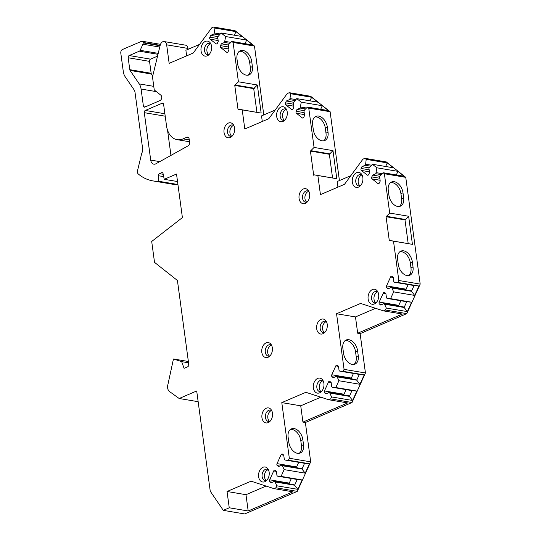 <?xml version="1.0" encoding="UTF-8"?>
<svg xmlns="http://www.w3.org/2000/svg" width="541" height="541" viewBox="0 0 541 541"><rect width="100%" height="100%" fill="white"/><g stroke="black" fill="none" stroke-linecap="round" stroke-linejoin="round"><path stroke-width="0.81" d="M385.415 310.027L406.785 313.624L420.195 284.099L398.818 280.495L397.919 282.476L394.511 282.253L393.821 281.712L393.226 277.337L392.022 276.383A1.481 1.028 -80.4 0 0 391.677 276.228A1.481 1.028 -80.4 0 0 390.568 277.012L386.545 285.885A1.481 1.028 -80.4 0 0 386.808 287.873L388.012 288.826L391.211 287.454L391.9 287.995L393.659 291.87L390.575 298.659L387.16 298.436L386.47 297.895L385.882 293.52L384.678 292.566A1.481 1.028 -80.4 0 0 384.333 292.411A1.481 1.028 -80.4 0 0 383.224 293.188L379.194 302.067A1.481 1.028 -80.4 0 0 379.464 304.049L380.668 305.009L383.867 303.636L384.556 304.177L386.308 308.052L385.415 310.027L383.454 310.865L360.597 303.433L336.549 313.746L344.069 369.375L343.17 371.349L339.755 371.133L339.072 370.585L338.477 366.216L337.273 365.263A1.481 1.028 -80.4 0 0 336.928 365.101A1.481 1.028 -80.4 0 0 335.819 365.885L331.789 374.757A1.481 1.028 -80.4 0 0 332.059 376.746L333.263 377.699L336.461 376.326L337.151 376.874L338.903 380.742L335.826 387.532L332.411 387.315L331.721 386.768L331.133 382.399L329.929 381.446A1.481 1.028 -80.4 0 0 329.577 381.283A1.481 1.028 -80.4 0 0 328.475 382.068L324.444 390.94A1.481 1.028 -80.4 0 0 324.715 392.928L325.919 393.882L329.117 392.509L329.807 393.057L331.559 396.925L330.659 398.9L328.698 399.745L305.848 392.306L281.793 402.626L289.32 458.247L288.421 460.222L285.006 460.006L284.316 459.458L283.727 455.089L282.524 454.136A1.481 1.028 -80.4 0 0 282.179 453.98A1.481 1.028 -80.4 0 0 281.07 454.758L277.039 463.63A1.481 1.028 -80.4 0 0 277.31 465.618L278.514 466.572L281.712 465.199L282.402 465.747L284.153 469.615L281.07 476.405L277.661 476.188L276.972 475.64L276.383 471.272L275.173 470.318A1.481 1.028 -80.4 0 0 274.828 470.163A1.481 1.028 -80.4 0 0 273.719 470.94L269.695 479.813A1.481 1.028 -80.4 0 0 269.959 481.801L271.169 482.755L274.368 481.382L275.051 481.93L276.809 485.798L275.91 487.779L273.935 488.624L251.085 481.186L227.044 491.498L245.979 494.69L248.184 510.981L292.87 491.81L273.935 488.624M406.785 313.624L360.123 333.641L365.439 372.972L352.035 402.504L305.374 422.521L310.69 461.845L297.286 491.377L244.66 513.95L223.291 510.352L229.249 507.789L227.044 491.498M223.291 510.352L210.253 491.214L196.701 390.974L179.166 398.501L169.516 391.542A5.931 4.118 -80.4 0 1 167.778 385.151L173.458 358.974L181.661 361.645L184.075 368.333L188.187 366.568L188.444 362.024L177.421 280.475L154.523 262.358L151.703 241.462L182.398 217.59L176.515 174.04L164.234 179.308L163.084 173.702A1.779 1.238 99.6 0 0 162.172 172.62A1.779 1.238 99.6 0 0 161.651 172.687L159.385 173.661L163.213 174.303M159.757 47.06L142.919 44.227A1.779 1.238 -80.4 0 0 143.122 42.881L143.061 42.455A1.779 1.238 -80.4 0 0 142.127 41.231A1.779 1.238 -80.4 0 0 141.6 41.299L122.482 49.502A2.969 2.063 -80.4 0 0 120.805 53.187L123.294 71.574A11.861 8.243 -80.4 0 0 125.154 76.721L134.1 89.853A5.931 4.118 99.6 0 1 135.027 92.43L142.594 148.396A5.931 4.118 99.6 0 1 142.094 152.501A11.861 8.243 -80.4 0 0 141.424 154.618L137.509 170.74A2.969 2.063 -80.4 0 0 138.253 173.959A59.314 41.204 -80.4 0 0 152.893 180.897A59.314 41.204 -80.4 0 0 158.75 181.276L158.364 175.724A1.779 1.238 99.6 0 1 159.385 173.661M142.919 44.227L140.16 50.313A1.779 1.238 -80.4 0 1 139.355 51.179L129.171 55.547L150.547 59.145A1.779 1.238 -80.4 0 0 149.539 61.363L151.149 73.272A1.779 1.238 -80.4 0 0 151.433 74.043L152.731 75.95M156.356 91.625L141.086 89.049A11.861 8.243 -80.4 0 0 139.226 83.902L130.056 70.438A1.779 1.238 99.6 0 1 129.779 69.667L128.17 57.759A1.779 1.238 99.6 0 1 129.171 55.547M141.086 89.049L143.372 105.928L146.354 106.428M398.818 280.495L393.503 241.164L390.149 240.522L389.331 240.873L386.064 216.718L389.703 213.073L384.387 173.742L383.082 172.714L380.1 175.676L379.626 176.718L380.215 181.086L379.383 182.912A1.481 1.028 -80.4 0 1 378.281 183.697A1.481 1.028 -80.4 0 1 377.929 183.541L372.08 178.902A1.481 1.028 -80.4 0 1 371.809 176.921L372.641 175.088L375.833 173.722L376.881 167.805L372.404 164.261L368.948 168.265L369.537 172.64L368.712 174.466A1.481 1.028 -80.4 0 1 367.603 175.243A1.481 1.028 -80.4 0 1 367.258 175.088L361.402 170.456A1.481 1.028 -80.4 0 1 361.131 168.467L361.963 166.642L365.161 165.269L365.635 164.227L366.203 159.358L364.898 158.324L362.93 159.169L344.482 184.325L320.441 194.632L317.858 175.527L314.51 174.885L313.685 175.243L310.419 151.081L314.064 147.436L308.742 108.105L307.437 107.077L304.455 110.039L303.981 111.081L304.576 115.449L303.744 117.275A1.481 1.028 -80.4 0 1 302.635 118.06A1.481 1.028 -80.4 0 1 302.291 117.904L296.434 113.265A1.481 1.028 -80.4 0 1 296.164 111.284L296.995 109.451L300.194 108.085L301.242 102.168L296.759 98.624L293.303 102.628L293.898 107.003L293.066 108.829A1.481 1.028 -80.4 0 1 291.957 109.607A1.481 1.028 -80.4 0 1 291.613 109.451L285.756 104.819A1.481 1.028 -80.4 0 1 285.492 102.831L286.317 101.005L289.516 99.632L289.99 98.59L290.564 93.721L289.259 92.687L287.285 93.532L268.836 118.689L244.803 128.995L242.219 109.891L238.872 109.248L238.047 109.6L234.78 85.444L238.419 81.799L233.103 42.468L231.798 41.441L228.816 44.403L228.343 45.444L228.931 49.813L228.106 51.638A1.481 1.028 -80.4 0 1 226.997 52.423A1.481 1.028 -80.4 0 1 226.652 52.267L220.796 47.628A1.481 1.028 -80.4 0 1 220.525 45.647L221.357 43.814L224.556 42.448L225.597 36.531L221.12 32.987L217.665 36.991L218.253 41.366L217.428 43.192A1.481 1.028 -80.4 0 1 216.319 43.97A1.481 1.028 -80.4 0 1 215.974 43.814L210.118 39.182A1.481 1.028 -80.4 0 1 209.847 37.194L210.679 35.368L213.878 33.995L214.351 32.954L214.926 28.085L213.621 27.05L211.68 27.882L193.211 53.045L169.157 63.358L166.655 44.829A4.747 3.293 -80.4 0 0 164.153 41.562A4.747 3.293 -80.4 0 0 160.21 45.214L152.488 76.93L154.253 89.955L160.819 95.155A2.969 2.063 99.6 0 1 161.678 98.022A2.969 2.063 99.6 0 1 160.014 100.572L144.832 107.084A1.779 1.238 99.6 0 1 144.305 107.152A1.779 1.238 99.6 0 1 143.372 105.928M356.62 172.687A7.601 5.275 -80.4 0 0 352.326 182.148A7.601 5.275 -80.4 0 0 358.568 187.085A7.601 5.275 -80.4 0 0 359.447 186.598A7.601 5.275 -80.4 0 0 361.544 174.155A7.601 5.275 -80.4 0 0 356.62 172.687M303.366 188.992A7.601 5.275 -80.4 0 0 299.072 198.452A7.601 5.275 -80.4 0 0 305.313 203.389A7.601 5.275 -80.4 0 0 306.192 202.902A7.601 5.275 -80.4 0 0 308.289 190.459A7.601 5.275 -80.4 0 0 303.366 188.992M280.982 107.05A7.601 5.275 -80.4 0 0 276.688 116.511A7.601 5.275 -80.4 0 0 282.929 121.448A7.601 5.275 -80.4 0 0 283.809 120.961A7.601 5.275 -80.4 0 0 285.905 108.518A7.601 5.275 -80.4 0 0 280.982 107.05M228.343 123.091A7.601 5.275 -80.4 0 0 224.048 132.545A7.601 5.275 -80.4 0 0 230.29 137.488A7.601 5.275 -80.4 0 0 231.169 136.995A7.601 5.275 -80.4 0 0 233.266 124.558A7.601 5.275 -80.4 0 0 228.343 123.091M205.337 41.414A7.601 5.275 -80.4 0 0 201.042 50.874A7.601 5.275 -80.4 0 0 207.284 55.811A7.601 5.275 -80.4 0 0 208.163 55.324A7.601 5.275 -80.4 0 0 210.26 42.881A7.601 5.275 -80.4 0 0 205.337 41.414M372.424 289.557A7.601 5.275 -80.4 0 0 368.13 299.011A7.601 5.275 -80.4 0 0 374.372 303.947A7.601 5.275 -80.4 0 0 375.251 303.46A7.601 5.275 -80.4 0 0 377.348 291.024A7.601 5.275 -80.4 0 0 372.424 289.557M320.996 319.346A7.601 5.275 -80.4 0 0 316.701 328.8A7.601 5.275 -80.4 0 0 322.936 333.736A7.601 5.275 -80.4 0 0 323.822 333.249A7.601 5.275 -80.4 0 0 325.912 320.813A7.601 5.275 -80.4 0 0 320.996 319.346M317.675 378.43A7.601 5.275 -80.4 0 0 313.381 387.89A7.601 5.275 -80.4 0 0 319.616 392.827A7.601 5.275 -80.4 0 0 320.502 392.333A7.601 5.275 -80.4 0 0 322.592 379.897A7.601 5.275 -80.4 0 0 317.675 378.43M266.111 342.886A7.601 5.275 -80.4 0 0 261.817 352.347A7.601 5.275 -80.4 0 0 268.052 357.283A7.601 5.275 -80.4 0 0 268.938 356.796A7.601 5.275 -80.4 0 0 271.027 344.353A7.601 5.275 -80.4 0 0 266.111 342.886M266.24 408.218A7.601 5.275 -80.4 0 0 261.945 417.679A7.601 5.275 -80.4 0 0 268.187 422.616A7.601 5.275 -80.4 0 0 269.066 422.129A7.601 5.275 -80.4 0 0 271.163 409.686A7.601 5.275 -80.4 0 0 266.24 408.218M262.919 467.302A7.601 5.275 -80.4 0 0 258.625 476.763A7.601 5.275 -80.4 0 0 264.867 481.7A7.601 5.275 -80.4 0 0 265.746 481.213A7.601 5.275 -80.4 0 0 267.842 468.77A7.601 5.275 -80.4 0 0 262.919 467.302M189.546 141.756L177.13 139.666A20.166 14.012 -80.4 0 1 166.54 126.012L163.612 104.379A1.779 1.238 99.6 0 0 162.679 103.155A1.779 1.238 99.6 0 0 162.151 103.223L145.299 110.452L164.883 113.752M186.76 137.252A2.969 2.063 99.6 0 1 187.632 137.137A2.969 2.063 99.6 0 1 189.194 139.179L189.607 142.222A2.969 2.063 -80.4 0 1 188.112 145.827L155.93 163.767A5.931 4.118 -80.4 0 1 153.827 164.173A5.931 4.118 -80.4 0 1 150.702 160.089L144.291 112.67A1.779 1.238 99.6 0 1 145.299 110.452M177.13 139.666A20.166 14.012 -80.4 0 0 183.074 138.875L186.767 137.279L188.457 137.563M362.159 175.189A5.782 4.017 99.6 0 0 360.786 174.56A5.782 4.017 99.6 0 0 359.082 174.784A5.782 4.017 -80.4 0 0 355.748 180.802A5.782 4.017 -80.4 0 0 358.866 185.962A5.782 4.017 -80.4 0 0 360.367 185.813M361.943 175.027A5.782 4.017 -80.4 0 0 361.483 175.189A5.782 4.017 -80.4 0 0 358.216 180.322A5.782 4.017 -80.4 0 0 360.11 185.901M308.904 191.494A5.782 4.017 99.6 0 0 307.531 190.865A5.782 4.017 99.6 0 0 305.827 191.088A5.782 4.017 -80.4 0 0 302.493 197.107A5.782 4.017 -80.4 0 0 305.611 202.266A5.782 4.017 -80.4 0 0 307.119 202.118M308.688 191.331A5.782 4.017 -80.4 0 0 308.228 191.494A5.782 4.017 -80.4 0 0 304.962 196.626A5.782 4.017 -80.4 0 0 306.855 202.206M286.52 109.553A5.782 4.017 99.6 0 0 285.141 108.924A5.782 4.017 99.6 0 0 283.443 109.147A5.782 4.017 -80.4 0 0 280.11 115.165A5.782 4.017 -80.4 0 0 283.22 120.325A5.782 4.017 -80.4 0 0 284.728 120.176M284.465 120.264A5.782 4.017 -80.4 0 1 282.571 114.685A5.782 4.017 -80.4 0 1 285.844 109.553A5.782 4.017 99.6 0 1 286.297 109.39M233.881 125.593A5.782 4.017 99.6 0 0 232.508 124.964A5.782 4.017 99.6 0 0 230.804 125.187A5.782 4.017 -80.4 0 0 227.47 131.199A5.782 4.017 -80.4 0 0 230.588 136.366A5.782 4.017 -80.4 0 0 232.089 136.217M231.832 136.305A5.782 4.017 -80.4 0 1 229.939 130.726A5.782 4.017 -80.4 0 1 233.205 125.593A5.782 4.017 99.6 0 1 233.658 125.431M210.875 43.916A5.782 4.017 99.6 0 0 209.502 43.287A5.782 4.017 99.6 0 0 207.798 43.51A5.782 4.017 -80.4 0 0 204.464 49.529A5.782 4.017 -80.4 0 0 207.582 54.688A5.782 4.017 -80.4 0 0 209.09 54.54M208.826 54.627A5.782 4.017 -80.4 0 1 206.933 49.048A5.782 4.017 -80.4 0 1 210.199 43.916A5.782 4.017 99.6 0 1 210.659 43.753M377.963 292.059A5.782 4.017 99.6 0 0 376.583 291.423A5.782 4.017 99.6 0 0 374.886 291.653A5.782 4.017 -80.4 0 0 371.552 297.665A5.782 4.017 -80.4 0 0 374.663 302.832A5.782 4.017 -80.4 0 0 376.171 302.683M375.907 302.764A5.782 4.017 -80.4 0 1 374.014 297.192A5.782 4.017 -80.4 0 1 377.28 292.052A5.782 4.017 99.6 0 1 377.74 291.897M326.527 321.848A5.782 4.017 99.6 0 0 325.155 321.212A5.782 4.017 99.6 0 0 323.457 321.442A5.782 4.017 -80.4 0 0 320.123 327.454A5.782 4.017 -80.4 0 0 323.234 332.62A5.782 4.017 -80.4 0 0 324.742 332.472M324.478 332.553A5.782 4.017 -80.4 0 1 322.585 326.98A5.782 4.017 -80.4 0 1 325.851 321.841A5.782 4.017 99.6 0 1 326.311 321.685M323.214 380.932A5.782 4.017 99.6 0 0 321.834 380.303A5.782 4.017 99.6 0 0 320.137 380.526A5.782 4.017 -80.4 0 0 316.803 386.545A5.782 4.017 -80.4 0 0 319.914 391.704A5.782 4.017 -80.4 0 0 321.422 391.556M321.158 391.643A5.782 4.017 -80.4 0 1 319.264 386.064A5.782 4.017 -80.4 0 1 322.531 380.932A5.782 4.017 99.6 0 1 322.991 380.769M271.643 345.388A5.782 4.017 99.6 0 0 270.27 344.759A5.782 4.017 99.6 0 0 268.573 344.982A5.782 4.017 -80.4 0 0 265.239 351.001A5.782 4.017 -80.4 0 0 268.35 356.161A5.782 4.017 -80.4 0 0 269.858 356.019M269.594 356.1A5.782 4.017 -80.4 0 1 267.7 350.521A5.782 4.017 -80.4 0 1 270.967 345.388A5.782 4.017 99.6 0 1 271.426 345.226M271.778 410.72A5.782 4.017 99.6 0 0 270.405 410.092A5.782 4.017 99.6 0 0 268.701 410.315A5.782 4.017 -80.4 0 0 265.367 416.333A5.782 4.017 -80.4 0 0 268.485 421.493A5.782 4.017 -80.4 0 0 269.993 421.351M269.729 421.432A5.782 4.017 -80.4 0 1 267.836 415.853A5.782 4.017 -80.4 0 1 271.102 410.72A5.782 4.017 99.6 0 1 271.562 410.558M268.458 469.811A5.782 4.017 99.6 0 0 267.085 469.175A5.782 4.017 99.6 0 0 265.381 469.399A5.782 4.017 -80.4 0 0 262.047 475.417A5.782 4.017 -80.4 0 0 265.164 480.584A5.782 4.017 -80.4 0 0 266.672 480.435M266.409 480.516A5.782 4.017 -80.4 0 1 264.515 474.937A5.782 4.017 -80.4 0 1 267.781 469.804A5.782 4.017 99.6 0 1 268.241 469.642M420.195 284.099L405.757 177.347L384.387 173.742M364.898 158.324L386.274 161.921L405.757 177.347M289.259 92.687L310.635 96.284L330.118 111.71L339.423 180.566M213.621 27.05L234.99 30.648L254.473 46.073L263.785 114.929M164.153 41.562L185.529 45.16A4.747 3.293 -80.4 0 1 188.025 48.426L188.146 49.292M157.546 56.142L150.547 59.145M152.893 180.897L174.263 184.495A59.314 41.204 -80.4 0 0 177.975 184.873M170.956 155.389L167.554 130.246M158.75 181.276L177.928 184.508M164.234 179.308L177.529 181.546M181.661 361.645L188.403 362.781M173.458 358.974L188.369 361.489M198.148 401.692L179.166 398.501M297.286 491.377L275.91 487.779M229.249 507.789L248.184 510.981M266.077 486.068L245.979 494.69M281.07 476.405L302.108 479.948L297.848 489.341L276.809 485.798M284.153 469.615L305.192 473.159L309.459 463.765L304.569 463.299L301.966 469.04L305.192 473.159M288.421 460.222L309.459 463.765M289.32 458.247L310.69 461.845M302.108 479.948L297.225 479.482L294.622 485.223L297.848 489.341M274.368 481.382L293.932 484.682L294.622 485.223L275.051 481.93M291.356 478.494L289.259 483.113A1.481 1.028 -80.4 0 0 289.077 483.864M277.661 476.188L297.225 479.482M282.402 465.747L301.966 469.04L301.276 468.499L281.712 465.199M298.7 462.312L296.603 466.93A1.481 1.028 -80.4 0 0 296.421 467.681M285.006 460.006L304.569 463.299M281.793 402.626L300.728 405.811L302.933 422.108L305.374 422.521M302.838 439.664A10.38 6.817 66.8 0 0 291.383 428.885A10.38 6.817 66.8 0 0 288.116 437.182L288.799 442.24A10.38 6.817 66.8 0 0 300.255 453.02A10.38 6.817 66.8 0 0 303.521 444.716L302.838 439.664L300.782 440.543A10.38 6.817 66.8 0 0 290.409 429.453M320.84 397.189L300.728 405.811M328.698 399.745L347.633 402.93L302.933 422.108M330.659 398.9L352.035 402.504M335.826 387.532L356.857 391.075L352.597 400.468L331.559 396.925M338.903 380.742L359.941 384.286L364.208 374.893L359.325 374.426L356.715 380.167L359.941 384.286M343.17 371.349L364.208 374.893M344.069 369.375L365.439 372.972M356.857 391.075L351.975 390.609L349.371 396.35L352.597 400.468M329.117 392.509L348.681 395.802L349.371 396.35L329.807 393.057M346.105 389.621L344.008 394.233A1.481 1.028 -80.4 0 0 343.826 394.984M332.411 387.315L351.975 390.609M337.151 376.874L356.715 380.167L356.025 379.62L336.461 376.326M353.449 373.439L351.352 378.051A1.481 1.028 -80.4 0 0 351.177 378.808M339.755 371.133L359.325 374.426M336.549 313.746L355.478 316.938L357.682 333.229L360.123 333.641M357.587 350.784A10.38 6.817 66.8 0 0 346.132 340.005A10.38 6.817 66.8 0 0 342.866 348.303L343.549 353.361A10.38 6.817 66.8 0 0 355.004 364.14A10.38 6.817 66.8 0 0 358.27 355.843L357.587 350.784L355.532 351.67A10.38 6.817 66.8 0 0 345.165 340.58M375.589 308.309L355.478 316.938M383.454 310.865L402.382 314.057L357.682 333.229M390.575 298.659L411.613 302.203L407.346 311.596L386.308 308.052M393.659 291.87L414.69 295.413L418.957 286.02L414.075 285.553L411.464 291.295L414.69 295.413M397.919 282.476L418.957 286.02M411.613 302.203L406.724 301.736L404.12 307.477L407.346 311.596M383.867 303.636L403.43 306.93L404.12 307.477L384.556 304.177M400.854 300.742L398.758 305.361A1.481 1.028 -80.4 0 0 398.575 306.111M387.16 298.436L406.724 301.736M391.9 287.995L411.464 291.295L410.775 290.747L391.211 287.454M408.205 284.559L406.108 289.178A1.481 1.028 -80.4 0 0 405.926 289.929M394.511 282.253L414.075 285.553M389.703 213.073L408.638 216.265L412.431 244.356L393.503 241.164M402.998 192.799A10.38 6.817 66.8 0 0 391.542 182.019A10.38 6.817 66.8 0 0 388.269 190.324L388.952 195.375A10.38 6.817 66.8 0 0 400.408 206.155A10.38 6.817 66.8 0 0 403.681 197.857L402.998 192.799L400.942 193.685A10.38 6.817 66.8 0 0 390.568 182.594M412.343 261.912A10.38 6.817 66.8 0 0 400.888 251.132A10.38 6.817 66.8 0 0 397.615 259.43L398.298 264.488A10.38 6.817 66.8 0 0 409.753 275.268A10.38 6.817 66.8 0 0 413.026 266.97L412.343 261.912L410.288 262.791A10.38 6.817 66.8 0 0 399.914 251.7M399.326 206.466A10.38 6.817 66.8 0 0 401.625 198.743L400.942 193.685M408.671 275.579A10.38 6.817 66.8 0 0 410.971 267.849L410.288 262.791M390.149 240.522L412.431 244.356M408.638 216.265L404.993 219.903L408.191 243.565M386.064 216.718L404.993 219.903M386.883 216.366L405.811 219.551M376.881 167.805L397.919 171.348L404.113 176.258L383.082 172.714M372.404 164.261L393.442 167.805L387.241 162.902L385.652 166.493M366.203 159.358L387.241 162.902M397.919 171.348L396.33 174.946M372.641 175.088L379.816 176.298M375.833 173.722L381.162 174.615M376.313 172.674L382.129 173.654M361.963 166.642L369.138 167.852M365.161 165.269L370.484 166.168M365.635 164.227L371.451 165.208M337.929 187.132L337.171 181.526L350.825 175.676M314.064 147.436L332.992 150.628L336.793 178.719L317.858 175.527M308.742 108.105L330.118 111.71M327.352 127.162A10.38 6.817 66.8 0 0 315.903 116.383A10.38 6.817 66.8 0 0 312.63 124.687L313.313 129.739A10.38 6.817 66.8 0 0 324.769 140.518A10.38 6.817 66.8 0 0 328.035 132.22L327.352 127.162L325.297 128.048A10.38 6.817 66.8 0 0 314.93 116.957M323.687 140.836A10.38 6.817 66.8 0 0 325.986 133.106L325.297 128.048M314.51 174.885L336.793 178.719M332.992 150.628L329.354 154.273L332.553 177.928M310.419 151.081L329.354 154.273M311.244 150.729L330.172 153.915M301.242 102.168L322.274 105.711L328.475 110.621L307.437 107.077M296.759 98.624L317.797 102.168L311.602 97.265L310.013 100.856M290.564 93.721L311.602 97.265M322.274 105.711L320.685 109.309M296.995 109.451L304.17 110.662M300.194 108.085L305.523 108.978M300.668 107.037L306.49 108.017M286.317 101.005L293.493 102.215M289.516 99.632L294.845 100.531M289.99 98.59L295.812 99.571M262.29 121.495L261.533 115.889L275.18 110.039M238.419 81.799L257.354 84.991L261.147 113.083L242.219 109.891M233.103 42.468L254.473 46.073M251.714 61.525A10.38 6.817 66.8 0 0 240.258 50.746A10.38 6.817 66.8 0 0 236.985 59.05L237.675 64.102A10.38 6.817 66.8 0 0 249.124 74.881A10.38 6.817 66.8 0 0 252.397 66.584L251.714 61.525L249.658 62.411A10.38 6.817 66.8 0 0 239.284 51.321M248.042 75.199A10.38 6.817 66.8 0 0 250.341 67.469L249.658 62.411M238.872 109.248L261.147 113.083M257.354 84.991L253.715 88.629L256.914 112.291M234.78 85.444L253.715 88.629M235.599 85.093L254.534 88.278M225.597 36.531L246.635 40.075L252.836 44.984L231.798 41.441M221.12 32.987L242.158 36.531L235.957 31.628L234.368 35.219M214.926 28.085L235.957 31.628M246.635 40.075L245.046 43.672M221.357 43.814L228.532 45.025M224.556 42.448L229.878 43.341M225.029 41.4L230.845 42.381M210.679 35.368L217.854 36.578M213.878 33.995L219.2 34.895M214.351 32.954L220.173 33.934M186.645 55.858L185.888 50.259L199.561 44.389M353.922 364.451A10.38 6.817 66.8 0 0 356.215 356.722L355.532 351.67M299.166 453.331A10.38 6.817 66.8 0 0 301.465 445.601L300.782 440.543M358.676 178.469A6.377 4.429 -80.4 0 0 358.149 181.58M305.422 194.774A6.377 4.429 -80.4 0 0 304.894 197.884M162.151 103.223L163.145 103.392M183.074 138.875L189.296 139.923M158.364 175.724L163.686 176.623M161.651 172.687L162.645 172.856M269.959 481.801L272.427 482.214M269.695 479.813L289.259 483.113M273.719 470.94L276.397 471.394M277.31 465.618L279.771 466.038M277.039 463.63L296.603 466.93M281.07 454.758L283.741 455.211M324.715 392.928L327.177 393.341M324.444 390.94L344.008 394.233M328.475 382.068L331.146 382.514M332.059 376.746L334.521 377.158M331.789 374.757L351.352 378.051M335.819 365.885L338.497 366.338M379.464 304.049L381.926 304.468M379.194 302.067L398.758 305.361M383.224 293.188L385.895 293.641M386.808 287.873L389.27 288.285M386.545 285.885L406.108 289.178M390.568 277.012L393.246 277.459M403.681 197.857L401.625 198.743M413.026 266.97L410.971 267.849M377.929 183.541L378.659 183.663M372.08 178.902L380.1 180.254M371.809 176.921L379.836 178.266M367.258 175.088L367.981 175.21M361.402 170.456L369.429 171.808M361.131 168.467L369.158 169.82M328.035 132.22L325.986 133.106M302.291 117.904L303.014 118.026M296.434 113.265L304.461 114.618M296.164 111.284L304.191 112.629M291.613 109.451L292.336 109.573M285.756 104.819L293.783 106.171M285.492 102.831L293.513 104.183M252.397 66.584L250.341 67.469M226.652 52.267L227.376 52.389M220.796 47.628L228.823 48.981M220.525 45.647L228.552 46.993M215.974 43.814L216.698 43.936M210.118 39.182L218.145 40.534M209.847 37.194L217.874 38.546M188.025 48.426L166.655 44.829M153.766 86.35L139.226 83.902M130.056 70.438L151.433 74.043M129.779 69.667L151.149 73.272M128.17 57.759L149.539 61.363M157.992 54.316L139.355 51.179M158.222 53.356L140.16 50.313M160.075 45.735L143.122 42.881M143.061 42.455L160.177 45.336M358.27 355.843L356.215 356.722M303.521 444.716L301.465 445.601M144.291 112.67L165.208 116.193M150.702 160.089L159.784 161.617M142.127 41.231L160.494 44.321"/></g></svg>
